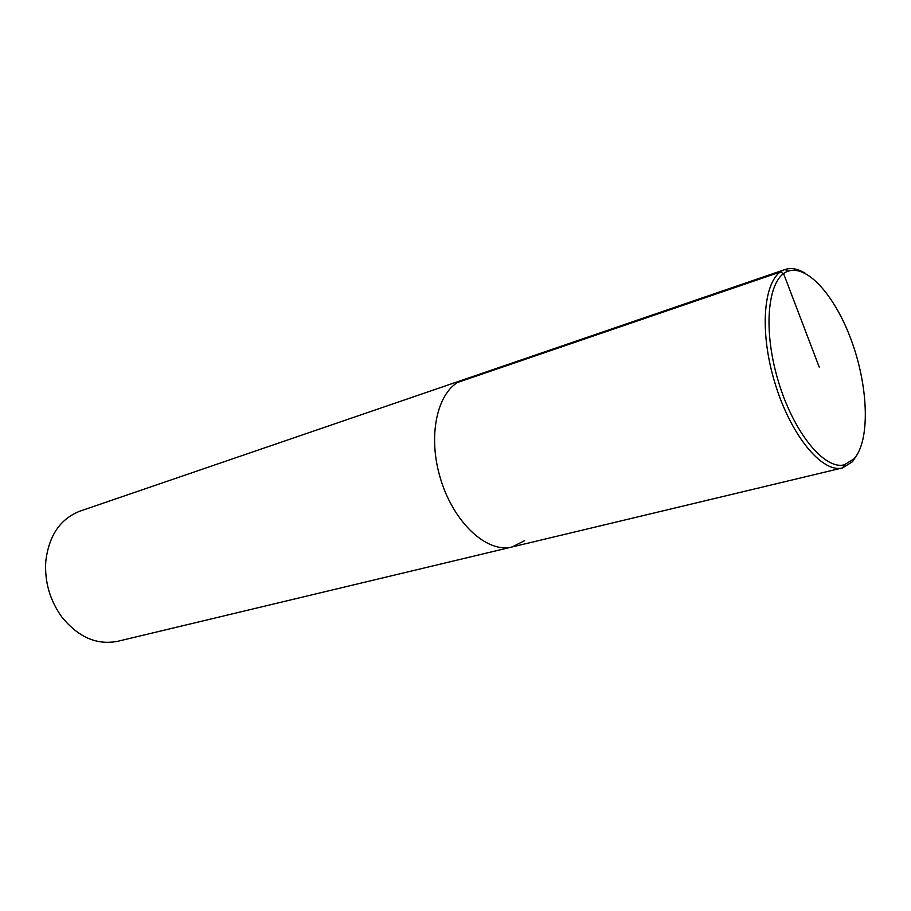 <?xml version="1.0" encoding="UTF-8"?>
<svg xmlns="http://www.w3.org/2000/svg" width="911" height="911" viewBox="0 0 911 911"><rect width="100%" height="100%" fill="white"/><g stroke="black" fill="none" stroke-linecap="round" stroke-linejoin="round"><path stroke-width="1.37" d="M80.157 511.071C60.274 518.758 48.807 535.6 45.755 561.609C44.571 581.958 49.923 600.406 61.811 616.963C78.278 637.279 96.965 645.387 117.849 641.264L512.062 546.964L524.588 540.69M512.062 546.964C486.861 553.626 452.881 522.06 440.036 477.113C426.872 432.258 438.726 387.471 463.597 379.671C438.726 387.471 426.872 432.258 440.036 477.113C452.881 522.06 486.861 553.626 512.062 546.964L842.641 467.878L852.639 461.604L857.832 453.484M805.609 273.539C798.195 268.836 791.374 267.492 785.134 269.485L785.111 269.497C764.5 275.657 758.373 326.434 774.077 380.149C789.53 433.932 821.893 473.64 842.618 467.89L842.641 467.878M854.154 458.7C869.903 440.867 868.593 389.475 852.65 343.948C836.879 298.318 808.273 264.406 788.266 271.159C768.246 277.217 762.37 326.753 777.687 379.101C792.741 431.518 824.216 470.315 844.395 464.792L854.154 458.7M819.24 367.133L783.585 273.63L780.283 272.013L457.641 382.438M80.077 511.105L785.066 269.508M785.043 269.519L788.209 271.182M842.618 467.89L844.395 464.792"/></g></svg>

